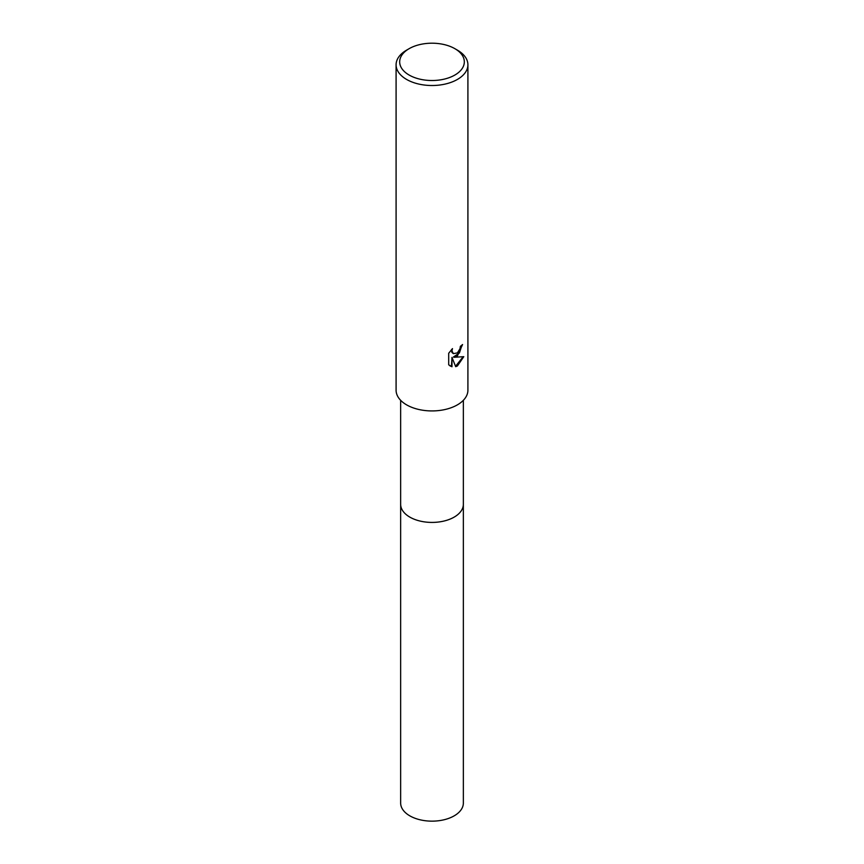 <?xml version="1.0" encoding="UTF-8"?>
<svg xmlns="http://www.w3.org/2000/svg" width="864" height="864" viewBox="0 0 864 864"><rect width="100%" height="100%" fill="white"/><g stroke="black" fill="none" stroke-linecap="round" stroke-linejoin="round"><path stroke-width="1.3" d="M463.352 503.928A31.352 18.101 180 0 1 463.352 504.317A31.352 18.101 180 0 1 454.172 517.115A31.352 18.101 180 0 1 420.001 521.035A31.352 18.101 180 0 1 400.648 504.317A31.352 18.101 180 0 1 400.648 503.928M463.352 504.047A31.352 18.101 180 0 1 454.172 517.115A31.352 18.101 180 0 1 419.785 520.992A31.352 18.101 180 0 1 400.648 504.047M457.391 356L453.946 357.296L463.784 356.67L457.391 365.98L455.695 366.682L451.98 357.394L451.98 366.768L448.697 364.846L448.697 353.279L452.477 348.602L451.969 350.892L453.362 353.646L457.391 352.89L459.983 348.754L460.361 346.345A35.91 20.725 0 0 0 462.553 344.531L457.391 356M454.853 48.665L457.391 50.134A35.91 20.725 180 0 1 467.91 64.789A35.91 20.725 180 0 1 457.391 79.445A35.91 20.725 180 0 1 418.262 83.938A35.91 20.725 180 0 1 396.09 64.789A35.91 20.725 180 0 1 406.609 50.134L409.147 48.665A32.314 18.652 180 0 1 454.853 48.665A32.314 18.652 180 0 1 454.853 75.049A32.314 18.652 180 0 1 409.147 75.049A32.314 18.652 180 0 1 409.147 48.665L406.609 50.134M467.91 64.789L467.91 390.204A35.91 20.725 180 0 1 457.391 404.86A35.91 20.725 180 0 1 418.262 409.352A35.91 20.725 180 0 1 396.09 390.204L396.09 64.789M462.002 345.028L459.432 352.966L453.438 356.994L453.946 357.296M453.114 353.473L451.818 352.242L451.57 349.531M449.993 365.904L451.462 366.466L451.98 357.394M455.544 366.282L463.104 356.832M400.648 504.317A31.352 18.101 180 0 0 409.828 517.115A31.352 18.101 180 0 0 443.999 521.046A31.352 18.101 180 0 0 463.352 504.317L463.352 803.045A31.352 18.101 180 0 1 443.999 819.774A31.352 18.101 180 0 1 409.828 815.843A31.352 18.101 180 0 1 400.648 803.045L400.648 400.313M463.352 504.317L463.352 400.313"/></g></svg>
